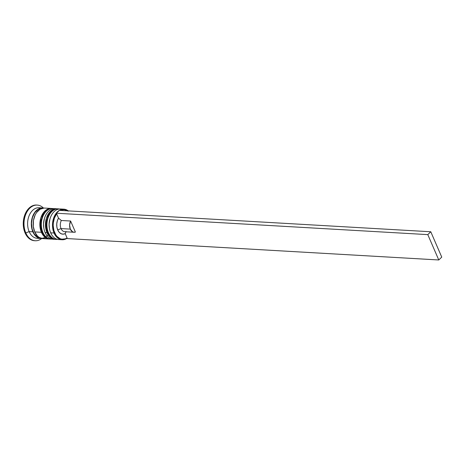 <?xml version="1.0" encoding="UTF-8"?>
<svg xmlns="http://www.w3.org/2000/svg" width="465" height="465" viewBox="0 0 465 465"><rect width="100%" height="100%" fill="white"/><g stroke="black" fill="none" stroke-linecap="round" stroke-linejoin="round"><path stroke-width="0.7" d="M57.05 208.89A15.31 10.48 93.3 0 0 48.459 232.703A15.31 10.48 -86.7 0 1 48.476 216.696A15.31 10.48 -86.7 0 1 58.294 208.855A15.31 10.48 -86.7 0 1 59.404 209.006M57.683 239.405L56.16 239.399A15.31 10.48 93.3 0 0 56.346 239.411A15.31 10.48 -86.7 0 1 48.087 232.68L48.459 232.703L48.087 232.68A15.31 10.48 93.3 0 0 56.16 239.399C52.638 239.231 49.772 236.906 47.581 232.43C46.25 229.286 45.797 225.851 46.221 222.125L48.494 214.946C49.778 212.801 51.865 209.186 57.922 208.832A15.31 10.48 93.3 0 0 48.104 216.678A15.31 10.48 93.3 0 0 48.087 232.68A1.529 0.663 156.6 0 1 47.575 232.43A1.529 0.663 -23.4 0 0 48.087 232.68A15.31 10.48 -86.7 0 1 56.678 208.866M46.483 224.124L47.349 218.846L46.483 224.124L46.593 226.81M56.532 239.423A15.31 10.48 -86.7 0 1 48.459 232.703A15.31 10.48 93.3 0 0 55.492 239.289M49.424 228.484L49.087 224.275L49.958 218.963A13.781 9.434 93.3 0 0 49.412 228.42L49.517 228.954A15.31 10.48 -86.7 0 1 50.121 218.445A15.31 10.48 -86.7 0 1 62.182 209.273M51.481 208.57A15.31 10.48 93.3 0 0 42.89 232.384A15.31 10.48 -86.7 0 1 42.902 216.376A15.31 10.48 -86.7 0 1 52.725 208.535A15.31 10.48 -86.7 0 1 53.83 208.686M52.109 239.086L50.592 239.08A15.31 10.48 93.3 0 0 50.778 239.091A15.31 10.48 -86.7 0 1 42.518 232.361L42.89 232.384L42.518 232.361A15.31 10.48 93.3 0 0 50.592 239.08C47.064 238.911 44.204 236.586 42.007 232.111C40.682 228.966 40.228 225.531 40.647 221.805L42.925 214.627C44.204 212.482 46.291 208.866 52.353 208.512A15.31 10.48 93.3 0 0 42.536 216.353A15.31 10.48 93.3 0 0 42.518 232.361A1.529 0.663 156.6 0 1 42.007 232.111A1.529 0.663 -23.4 0 0 42.518 232.361A15.31 10.48 -86.7 0 1 51.109 208.547M40.914 223.805L41.774 218.527L40.914 223.805L41.025 226.484M50.964 239.103A15.31 10.48 -86.7 0 1 42.89 232.384A15.31 10.48 93.3 0 0 49.924 238.964M43.855 228.164L43.512 223.95L44.39 218.637A13.781 9.434 93.3 0 0 43.844 228.1L43.943 228.635A15.31 10.48 -86.7 0 1 44.547 218.126A15.31 10.48 -86.7 0 1 55.876 208.773M48.901 233.709A15.054 10.306 -86.7 0 1 33.009 231.663A15.054 10.306 -86.7 0 1 33.015 215.952A15.054 10.306 -86.7 0 1 42.635 208.21L40.199 208.5L38.24 209.372L34.805 212.656L32.44 217.556L31.498 223.316L32.126 229.065L34.23 233.93L37.491 237.167L41.408 238.283M63.868 209.174L60.526 208.983A15.31 10.48 93.3 0 0 50.702 216.824A15.31 10.48 93.3 0 0 50.691 232.831L54.033 233.023A15.31 10.48 -86.7 0 1 54.045 217.016A15.31 10.48 -86.7 0 1 63.868 209.174A15.31 10.48 -86.7 0 1 68.245 210.889A15.31 10.48 93.3 0 0 55.469 214.278A15.31 10.48 93.3 0 0 54.033 233.023L54.701 232.756A14.799 10.131 -86.7 0 1 56.643 213.836L54.44 217.998L53.318 222.938L53.208 225.513L53.911 230.501L55.754 234.761L57.038 236.453L60.142 238.702L61.862 239.19L65.391 238.824L67.088 237.975L65.216 233.651L66.111 231.541A7.144 4.888 -86.7 0 1 61.037 228.582A7.144 4.888 93.3 0 0 64.804 231.721L74.086 232.256A7.144 4.888 -86.7 0 1 70.32 229.117L61.037 228.582L57.683 229.902A9.695 6.638 93.3 0 0 65.216 233.651L63.071 234.168L60.962 233.663L59.096 232.192L57.683 229.902L56.87 227.048L56.742 223.921L57.305 220.852L58.514 218.161L56.381 213.232L58.514 218.161A9.695 6.638 93.3 0 0 57.683 229.902L61.037 228.582A7.144 4.888 -86.7 0 1 61.328 220.491L58.514 218.161L61.328 220.491A7.144 4.888 93.3 0 0 61.037 228.582L70.32 229.117A7.144 4.888 -86.7 0 1 70.616 221.026L61.328 220.491L70.616 221.026L75.4 232.076A7.144 4.888 -86.7 0 1 74.086 232.256M68.198 211.18L64.85 209.773L63.083 209.732L60.59 210.447A14.799 10.131 -86.7 0 1 67.721 210.86M66.111 231.541L65.216 233.651L67.088 237.975A14.799 10.131 -86.7 0 1 54.701 232.756L54.033 233.023A15.31 10.48 93.3 0 0 67.181 238.196A15.31 10.48 -86.7 0 1 62.107 239.742A15.31 10.48 -86.7 0 1 54.033 233.023L50.691 232.831A15.31 10.48 -86.7 0 1 49.517 228.954M57.364 208.82L54.289 209.064L52.295 209.948L48.802 213.29L46.395 218.271L45.436 224.13L46.076 229.977L48.215 234.924L51.534 238.214L53.475 239.074L55.591 239.347A15.31 10.48 -86.7 0 1 55.05 239.336A15.31 10.48 -86.7 0 1 46.977 232.616L45.117 232.512L46.977 232.616A15.31 10.48 -86.7 0 1 46.988 216.614A15.31 10.48 -86.7 0 1 56.811 208.768L54.951 208.663A15.31 10.48 93.3 0 0 45.134 216.504A15.31 10.48 93.3 0 0 45.117 232.512A15.31 10.48 -86.7 0 1 43.943 228.635M37.27 205.088L36.526 205.042A17.862 12.229 93.3 0 0 25.075 214.196A17.862 12.229 93.3 0 0 25.052 232.866L25.796 232.913A17.862 12.229 -86.7 0 1 25.813 214.237A17.862 12.229 -86.7 0 1 37.27 205.088A17.862 12.229 -86.7 0 1 43.454 208.041A17.862 12.229 93.3 0 0 27.935 210.36A17.862 12.229 93.3 0 0 25.796 232.913L29.144 231.587A15.31 10.48 -86.7 0 1 29.69 214.423A15.31 10.48 -86.7 0 1 40.821 208.093M41.304 208.262A15.31 10.48 -86.7 0 1 41.734 208.454A15.31 10.48 93.3 0 0 41.304 208.262M49.464 228.681A13.781 9.434 -86.7 0 1 50.04 218.713M43.89 228.362A13.781 9.434 -86.7 0 1 44.466 218.393M44.088 208.053L40.037 209.244L36.543 212.586L35.177 214.911L33.463 220.439L33.3 226.409L34.718 231.913L41.402 232.297A15.31 10.48 -86.7 0 1 41.42 216.289A15.31 10.48 -86.7 0 1 51.237 208.448L44.553 208.064A15.31 10.48 93.3 0 0 34.736 215.905A15.31 10.48 93.3 0 0 34.718 231.913L37.496 236.11L39.275 237.51L43.257 238.644L45.314 238.336M42.693 207.954L38.979 207.739A15.31 10.48 93.3 0 0 29.161 215.586A15.31 10.48 93.3 0 0 29.144 231.587L32.858 231.803A15.31 10.48 -86.7 0 1 32.876 215.801A15.31 10.48 -86.7 0 1 42.693 207.954A15.31 10.48 -86.7 0 1 43.617 208.07L40.176 208.25L38.182 209.14L34.689 212.476L32.277 217.457L31.603 220.334L31.446 226.304L32.858 231.803L29.144 231.587A15.31 10.48 93.3 0 0 37.217 238.313L40.932 238.528A15.31 10.48 -86.7 0 1 32.858 231.803L35.642 236.005L37.415 237.4L39.362 238.26L41.867 238.516A15.31 10.48 -86.7 0 1 40.932 238.528M75.4 232.076L73.929 232.244L72.511 231.768L70.32 229.117L69.605 225.06L70.616 221.026L75.4 232.076M35.02 240.725L32.637 240.399L30.37 239.399L28.301 237.766L26.505 235.563L24.006 229.791L23.262 222.968L24.378 216.132L27.185 210.32L31.26 206.425L33.585 205.391L36.572 205.048M25.052 232.866A17.862 12.229 93.3 0 0 34.474 240.707L35.218 240.754A17.862 12.229 -86.7 0 1 25.796 232.913L25.052 232.866M39.089 238.173A15.31 10.48 -86.7 0 1 29.144 231.587L25.796 232.913A17.862 12.229 93.3 0 0 41.699 238.528A17.862 12.229 -86.7 0 1 35.218 240.754M34.718 231.913A15.31 10.48 93.3 0 0 42.792 238.632L49.476 239.016A15.31 10.48 -86.7 0 1 41.402 232.297L34.718 231.913M51.795 208.5L48.715 208.744L46.727 209.628L43.233 212.97L40.821 217.951L39.862 223.81L40.507 229.658L42.646 234.604L45.959 237.894L47.907 238.748L50.022 239.027A15.31 10.48 -86.7 0 1 49.476 239.016M54.12 239.225A15.31 10.48 -86.7 0 1 45.117 232.512A15.31 10.48 93.3 0 0 53.19 239.231L55.05 239.336M60.444 239.452A15.31 10.48 -86.7 0 1 50.691 232.831A15.31 10.48 93.3 0 0 58.764 239.551L62.107 239.742M59.363 210.378L56.381 213.232L427.794 234.622L438.768 259.97L67.349 238.586L438.768 259.97L427.794 234.622L56.381 213.232L59.363 210.378L430.782 231.762L441.75 257.116L438.768 259.97L441.75 257.116L430.782 231.762L427.794 234.622L430.782 231.762L59.363 210.378M59.433 209L57.922 208.832M53.864 208.68L52.353 208.512M50.121 218.445L49.958 218.963M44.547 218.126L44.384 218.643"/></g></svg>
